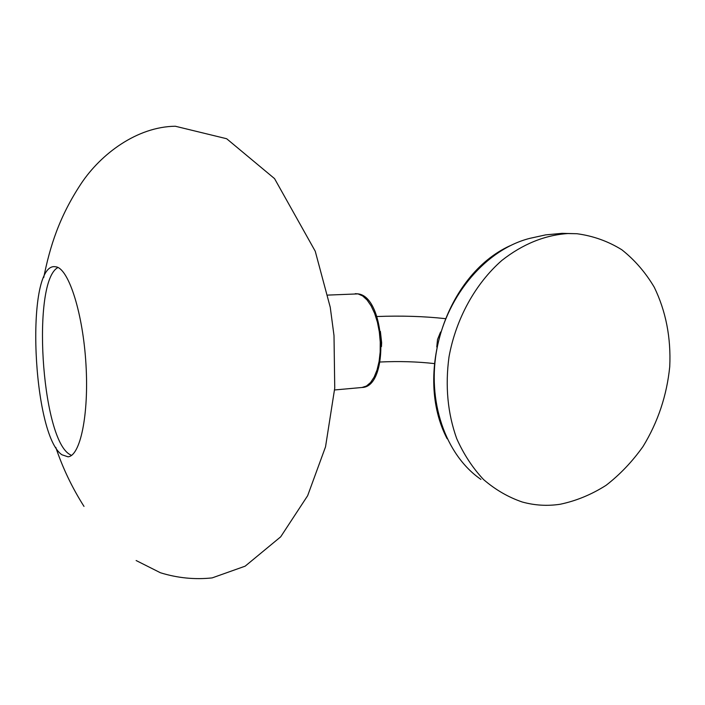 <?xml version="1.0" encoding="UTF-8"?>
<svg xmlns="http://www.w3.org/2000/svg" width="705" height="705" viewBox="0 0 705 705"><rect width="100%" height="100%" fill="white"/><g stroke="black" fill="none" stroke-linecap="round" stroke-linejoin="round"><path stroke-width="1.06" d="M57.995 267.503C31.707 280.907 41.11 435.805 69.081 454.038L71.443 455.43M56.647 266.948C69.169 270.121 83.075 314.157 85.975 364.485C89.015 414.822 80.22 456.091 68.006 456.805L61.952 454.778C32.501 435.214 25.063 265.891 54.303 266.631L56.647 266.948M567.851 233.549L576.937 233.725C593.064 235.884 608.018 241.216 621.801 249.746C634.632 259.889 645.454 272.377 654.258 287.217C665.899 311.24 671.063 337.686 669.75 366.565C666.851 395.426 657.959 422.048 643.075 446.432C632.332 461.581 619.995 474.553 606.062 485.331C591.433 494.619 576.1 500.929 560.061 504.278C547.195 506.199 534.566 505.423 522.167 501.978C508.208 497.184 495.351 489.719 483.586 479.576C472.702 468.005 463.74 454.346 456.69 438.58C447.631 413.236 445.067 385.988 449.014 356.818C455.95 318.775 475.337 283.648 501.854 260.436C522.705 244.089 544.709 235.126 567.851 233.549M355.267 293.668L358.351 293.906C385.697 297.431 389.557 387.115 362.026 387.486L366.459 386.023L370.566 382.515L374.144 377.105L377.034 370.002L379.079 361.515L380.171 352.033L380.251 342.004L379.325 331.905L377.422 322.211L374.646 313.399L371.13 305.873L367.058 299.96L362.617 295.915L358.017 293.888L327.887 295.095M380.374 331.376L381.652 342.753L381.458 346.613M440.555 332.02L437.523 339.519L436.774 347.019M480.916 479.391C445.419 455.016 426.49 400.748 437.206 347.415C447.816 294.073 486.75 249.262 529.755 238.369L545.714 234.871L562.035 233.346M43.719 277.541C49.984 246.503 59.088 216.99 81.207 183.512C100.912 153.954 136.999 126.724 175.307 126.239L226.657 138.735L274.545 178.612L315.25 251.244L330.248 307.265L334.003 335.554L334.743 388.067L325.534 446.82L307.644 495.703L280.687 536.831L245.155 566.168L212.161 577.897C194.818 579.757 177.572 578.047 160.432 572.76L136.135 560.528M84.001 506.401C72.077 487.613 62.675 467.944 55.801 447.384M362.026 387.486L334.619 389.962M434.342 363.586C417.157 361.639 399.048 361.11 380.013 362.017M445.269 318.642C424.163 316.307 401.356 315.602 376.831 316.519M447.12 438.721C413.72 375.007 445.86 275.003 509.944 245.789M562.202 233.346L576.937 233.725"/></g></svg>
